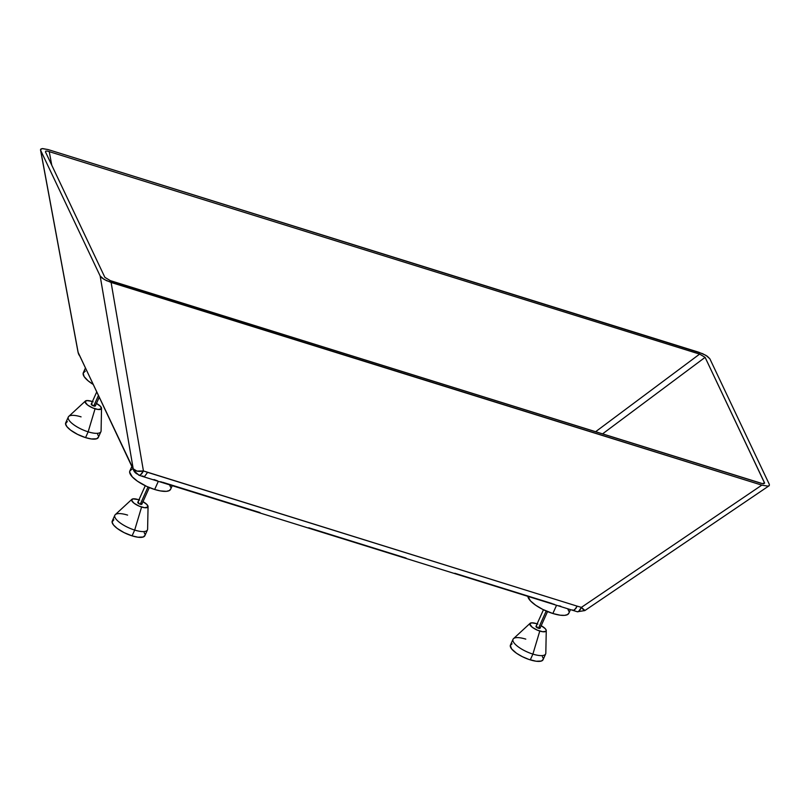 <?xml version="1.0" encoding="UTF-8"?>
<svg xmlns="http://www.w3.org/2000/svg" width="810" height="810" viewBox="0 0 810 810"><rect width="100%" height="100%" fill="white"/><g stroke="black" fill="none" stroke-linecap="round" stroke-linejoin="round"><path stroke-width="1.21" d="M114.838 515.261L112.236 521.053A17.881 5.741 24.2 0 0 132.081 535.866L134.683 530.074A17.881 5.741 24.2 0 0 147.612 529.143L148.058 506.564A8.94 2.875 -155.8 0 1 141.588 507.03L134.683 530.074L132.081 535.866A17.881 5.741 24.2 0 0 144.848 535.714L147.45 529.922A17.881 5.741 -155.8 0 1 134.683 530.074A17.881 5.741 -155.8 0 1 114.838 515.261A17.881 5.741 -155.8 0 1 127.595 515.109M142.813 501.572L146.995 504.6L147.926 507.04L144.534 507.708L139.178 506.139L134.116 503.283L131.635 500.428L132.87 498.869L138.044 499.547A8.94 2.875 -155.8 0 1 138.915 499.841M142.995 501.663A8.94 2.875 -155.8 0 1 148.058 506.564M68.303 417.018L65.701 422.81A17.881 5.741 24.2 0 0 85.556 437.623L88.158 431.831A17.881 5.741 24.2 0 0 101.088 430.9L101.523 408.321A8.94 2.875 -155.8 0 1 95.064 408.787L88.158 431.831L85.556 437.623A17.881 5.741 24.2 0 0 98.314 437.461L100.916 431.679A17.881 5.741 -155.8 0 1 88.158 431.831A17.881 5.741 -155.8 0 1 68.303 417.018A17.881 5.741 -155.8 0 1 81.071 416.867M96.279 403.329L100.47 406.357L101.402 408.797L98 409.465L92.654 407.896L87.581 405.041L85.05 401.861L86.812 400.565L91.52 401.304A8.94 2.875 -155.8 0 1 92.391 401.588M96.471 403.421A8.94 2.875 -155.8 0 1 101.523 408.321M513.034 639.282L510.432 645.074A17.881 5.741 24.2 0 0 530.287 659.887L532.889 654.105A17.881 5.741 24.2 0 0 545.818 653.164L546.254 630.585A8.94 2.875 -155.8 0 1 539.784 631.061L532.889 654.105L530.287 659.887A17.881 5.741 24.2 0 0 543.044 659.735L545.646 653.943A17.881 5.741 -155.8 0 1 532.889 654.105A17.881 5.741 -155.8 0 1 513.034 639.282A17.881 5.741 -155.8 0 1 525.791 639.13M541.009 625.593L545.201 628.621L546.193 630.17L545.95 631.284L542.73 631.729L537.374 630.17L532.312 627.315L529.78 624.125L531.542 622.829L536.24 623.568A8.94 2.875 -155.8 0 1 537.121 623.862M541.191 625.695A8.94 2.875 -155.8 0 1 546.254 630.585M536.838 626.211L535.987 626.373A2.238 0.719 24.2 0 0 538.458 628.246L546.203 611.013L538.458 628.246A2.238 0.719 24.2 0 0 540.057 628.226L547.54 611.58M96.633 392.141L91.246 404.129A2.238 0.719 24.2 0 0 93.727 405.982L98.334 395.736L93.727 405.982A2.238 0.719 24.2 0 0 95.327 405.962L95.175 405.476M138.642 502.18L137.791 502.352A2.238 0.719 24.2 0 0 140.262 504.225L148.007 486.992L140.262 504.225A2.238 0.719 24.2 0 0 141.851 504.205L141.699 503.719M527.837 596.18L530.469 600.878L535.693 605.242L542.852 609.454L552.855 613.504L556.51 605.374L552.855 613.504A22.346 7.179 24.2 0 0 568.812 613.312L570.422 609.707M560.824 606.275L558.758 605.748M131.868 469.344L129.944 470.762L129.64 472.159L132.263 476.847L137.487 481.221L146.62 486.375L154.659 489.483L158.315 481.353L154.659 489.483A22.346 7.179 24.2 0 0 170.606 489.291L172.226 485.686M161.595 482.001L160.562 481.727M143.461 476.705L142.54 475.996L143.461 476.705L144.727 476.28L147.592 472.351L577.155 606.143L575.799 608.573L573.186 610.548L572.285 609.839L573.186 610.548L574.412 610.102L577.155 606.143L143.431 470.954L111.112 282.467L104.055 279.369L100.146 275.957L133.215 468.808A8.94 4.415 -9.7 0 0 143.431 470.954A8.94 3.058 108.6 0 1 139.057 475.247A8.94 3.058 108.6 0 1 138.216 474.427A8.94 7.918 -25.3 0 1 133.802 470.61A8.94 7.918 -25.3 0 1 133.215 468.808L78.165 352.573A8.94 7.918 154.7 0 0 78.752 354.385A8.94 7.918 154.7 0 0 79.755 355.924A8.94 7.918 -25.3 0 1 78.742 354.355A8.94 7.918 -25.3 0 1 78.165 352.573L133.215 468.808L100.146 275.957L40.662 150.356L40.925 148.969L42.687 148.584L48.185 149.597L698.888 352.269L705.945 355.367L709.854 358.779L769.338 484.39L769.297 485.575L767.87 486.121L761.815 485.139L106.525 280.675L102.05 278.022L100.146 275.957L40.662 150.356L78.165 352.573L40.5 149.688L42.13 148.615L48.185 149.597L702.574 353.656L707.343 356.279L709.854 358.779L769.338 484.39L769.297 485.575L767.87 486.121L761.815 485.139L111.112 282.467L143.431 470.954L147.592 472.351L144.727 476.28L143.461 476.705L142.732 475.946M552.197 603.592L454.805 573.257M406.104 558.1L308.711 527.766M260.02 512.588L162.618 482.254M104.895 277.384L110.373 280.645L760.772 483.216L763.212 483.722L764.62 483.175L705.105 357.352L699.627 354.102L47.507 151.106L45.755 151.126L45.461 151.895L104.895 277.384L45.461 151.895L45.755 151.126L47.507 151.106L699.627 354.102L595.553 431.76L699.627 354.102L705.105 357.352L764.539 482.841L762.494 483.641L110.373 280.645L104.895 277.384M584.921 610.477L581.398 607.368L577.155 606.143L581.398 607.368L761.815 485.139L581.398 607.368A8.94 1.205 55.9 0 0 584.85 610.578L769.085 485.767M40.662 150.356L40.5 149.688M40.52 149.931L78.033 352.158A8.94 3.625 -10.5 0 0 78.165 352.573L78.003 351.894L78.165 352.573M769.297 485.575L768.751 485.929M577.409 611.773A8.94 2.906 -74 0 0 581.398 607.368L578.654 611.398L577.368 611.763L584.85 610.578M573.186 610.548L572.285 609.839M577.368 611.763L143.289 476.665L139.016 475.237L140.434 474.903L143.431 470.954L136.93 471.096L133.215 468.808A8.94 7.918 154.7 0 0 133.782 470.59L78.033 352.158M602.498 433.917L705.105 357.352L602.498 433.917M51.759 165.189L49.228 151.521L51.759 165.189M763.8 483.712L764.539 482.841L763.8 483.712M131.848 466.499L129.843 470.964A22.346 7.179 24.2 0 0 154.659 489.483L160.299 490.9L166.404 491.336L169.411 490.536L170.758 488.835M170.677 487.276L169.806 485.443M157.343 480.745L153.991 479.56M527.857 596.454A22.346 7.179 24.2 0 0 552.855 613.504L560.216 615.195L564.611 615.357L567.607 614.557L568.954 612.866M568.873 611.307L568.002 609.464M554.435 604.402L553.321 604.007M85.344 371.101L83.167 373.177L84.118 376.569L88.047 380.771L92.897 384.254A22.346 7.179 24.2 0 1 83.319 372.721L85.323 368.256M144.96 535.349L143.228 537L137.973 537.212L132.081 535.866L124.082 532.615L117.126 528.373L113.451 524.931L112.064 522.004L113.856 519.757M144.2 532.636L144.899 534.104M131.898 499.304L115.303 514.623A17.881 5.741 24.2 0 0 134.683 530.074L141.588 507.03A8.94 2.875 -155.8 0 1 131.898 499.304A8.94 2.875 -155.8 0 1 138.044 499.547L139.644 500.104M145.263 485.727L137.781 502.372L139.452 503.911L141.841 504.225L149.334 487.559M141.507 503.506L140.92 503.071M98.435 437.106L96.694 438.757L91.439 438.969L85.556 437.623L77.557 434.373L70.602 430.13L66.926 426.678L65.539 423.762L67.321 421.514M97.676 434.393L98.374 435.861M85.374 401.061L68.779 416.38A17.881 5.741 24.2 0 0 88.158 431.831L95.064 408.787A8.94 2.875 -155.8 0 1 85.374 401.061A8.94 2.875 -155.8 0 1 91.52 401.304L93.12 401.861M92.107 403.937L91.226 404.251L92.178 405.263L95.317 405.982L99.154 397.457M94.972 405.263L94.395 404.828M543.166 659.37L541.424 661.031L536.169 661.244L528.687 659.36L522.278 656.647L516.547 653.285L511.647 648.952L510.31 645.438L512.052 643.788M542.406 656.657L543.095 658.125M530.094 623.325L513.51 638.644A17.881 5.741 24.2 0 0 532.889 654.105L539.784 631.061A8.94 2.875 -155.8 0 1 530.094 623.325A8.94 2.875 -155.8 0 1 536.24 623.568L537.85 624.135M543.459 609.748L535.977 626.393L538.458 628.246L539.936 628.357L539.905 627.75M539.703 627.537L539.126 627.092M133.782 470.59L139.016 475.237"/></g></svg>

